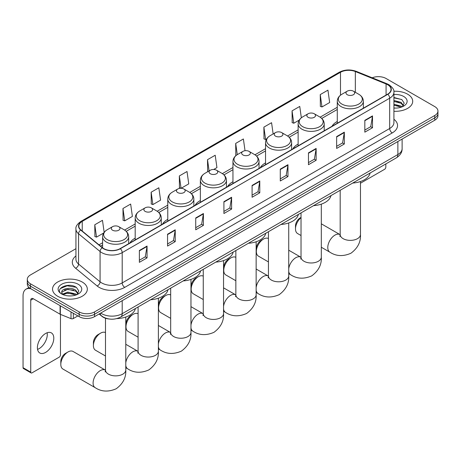 <?xml version="1.0" encoding="UTF-8"?>
<svg xmlns="http://www.w3.org/2000/svg" width="461" height="461" viewBox="0 0 461 461"><rect width="100%" height="100%" fill="white"/><g stroke="black" fill="none" stroke-linecap="round" stroke-linejoin="round"><path stroke-width="0.69" d="M135.188 238.164A19.201 11.087 0 0 0 129.916 242.97M167.775 219.344A19.201 11.087 0 0 0 162.502 224.155M200.362 200.529A19.201 11.087 0 0 0 195.089 205.341M232.955 181.715A19.201 11.087 0 0 0 227.682 186.521M265.542 162.9A19.201 11.087 0 0 0 260.269 167.706M298.129 144.086A19.201 11.087 0 0 0 292.856 148.891M337.279 121.485A19.201 11.087 0 0 0 332.006 126.291M108.905 318.966A10.868 6.275 180 0 1 102.025 316.402L99.115 313.999M75.932 248.692L30.478 274.935A10.868 6.275 0 0 0 27.297 279.372L27.297 284.103A10.868 6.275 0 0 0 30.478 288.546L79.159 316.649A10.868 6.275 0 0 0 94.528 316.649L434.769 120.212A10.868 6.275 0 0 0 437.95 115.774L437.95 113.412A10.868 6.275 0 0 1 434.769 117.849A10.868 6.275 0 0 0 437.95 113.412L437.95 111.043A10.868 6.275 0 0 0 434.769 106.606L386.088 78.503A10.868 6.275 0 0 0 372.188 77.788M27.297 279.372A10.868 6.275 0 0 0 30.478 283.809L79.159 311.913A10.868 6.275 0 0 0 94.528 311.913L94.528 314.281L434.769 117.849L94.528 314.281A10.868 6.275 0 0 1 79.159 314.281A10.868 6.275 0 0 0 94.528 314.281L94.528 316.649M30.478 283.809L30.478 286.177L79.159 314.281L30.478 286.177A10.868 6.275 0 0 1 27.297 281.74A10.868 6.275 0 0 0 30.478 286.177L30.478 288.546M407.61 94.182A17.391 10.038 0 0 0 393.85 91.272A17.391 10.038 0 0 1 407.61 94.182A17.391 10.038 0 0 1 412.704 101.282A17.391 10.038 0 0 0 407.61 94.182M82.231 282.034A17.391 10.038 0 0 0 63.278 279.856A17.391 10.038 0 0 0 52.542 289.133A17.391 10.038 0 0 0 57.637 296.233A17.391 10.038 0 0 0 76.589 298.411A17.391 10.038 0 0 0 87.325 289.133A17.391 10.038 0 0 0 82.231 282.034A17.391 10.038 0 0 0 63.278 279.856A17.391 10.038 0 0 0 52.542 289.133A17.391 10.038 0 0 0 57.637 296.233A17.391 10.038 0 0 0 76.589 298.411A17.391 10.038 0 0 0 87.325 289.133A17.391 10.038 0 0 0 82.231 282.034M387.626 84.715A11.594 6.696 180 0 1 391.02 89.446A11.594 6.696 180 0 1 387.626 94.182L120.148 248.606A11.594 6.696 180 0 1 102.457 247.713L80.929 229.964A11.594 6.696 180 0 1 78.831 226.126A11.594 6.696 180 0 1 82.231 221.389L340.489 72.285A11.594 6.696 180 0 1 355.339 71.536L386.076 83.965A11.594 6.696 180 0 1 387.626 84.715M387.828 84.594A11.882 6.863 0 0 0 386.243 83.827L355.5 71.397A11.882 6.863 0 0 0 340.281 72.17L82.023 221.274A11.882 6.863 0 0 0 80.692 230.062L102.215 247.805A11.882 6.863 0 0 0 120.356 248.721L387.828 94.298A11.882 6.863 0 0 0 387.828 84.594M139.366 250.502L139.366 262.332L147.053 257.895L147.053 246.059L139.366 250.502M139.366 260.235L145.284 256.817L147.019 246.456A2.899 1.671 -120 0 0 147.053 246.059M145.232 256.846L147.053 257.895M167.55 234.228L167.55 246.059L175.232 241.622L175.232 229.791L167.55 234.228M167.55 243.961L173.469 240.544L175.203 230.183A2.899 1.671 -120 0 0 175.232 229.791M173.417 240.573L175.232 241.622M195.729 217.955L195.729 229.791L203.416 225.354L203.416 213.518L195.729 217.955M195.729 227.694L201.647 224.271L203.387 213.91A2.899 1.671 -120 0 0 203.416 213.518M201.595 224.305L203.416 225.354M223.913 201.688L223.913 213.518L231.601 209.081L231.601 197.25L223.913 201.688M223.913 211.42L229.832 208.003L231.566 197.642A2.899 1.671 -120 0 0 231.601 197.25M229.78 208.032L231.601 209.081M364.824 120.333L364.824 132.163L372.511 127.726L372.511 115.895L364.824 120.333M364.824 130.065L370.742 126.648L372.476 116.287A2.899 1.671 -120 0 0 372.511 115.895M370.69 126.677L372.511 127.726M336.639 136.6L336.639 148.436L344.327 143.999L344.327 132.163L336.639 136.6M336.639 146.339L342.563 142.922L344.298 132.561A2.899 1.671 -120 0 0 344.327 132.163M342.511 142.95L344.327 143.999M308.461 152.873L308.461 164.71L316.142 160.272L316.142 148.436L308.461 152.873M308.461 162.606L314.379 159.189L316.113 148.828A2.899 1.671 -120 0 0 316.142 148.436M314.327 159.218L316.142 160.272M280.276 169.147L280.276 180.977L287.964 176.54L287.964 164.71L280.276 169.147M280.276 178.88L286.195 175.462L287.929 165.101A2.899 1.671 -120 0 0 287.964 164.71M286.143 175.491L287.964 176.54M252.092 185.414L252.092 197.25L259.779 192.813L259.779 180.977L252.092 185.414M252.092 195.147L258.016 191.73L259.75 181.369A2.899 1.671 -120 0 0 259.779 180.977M257.964 191.764L259.779 192.813M393.919 111.291A17.391 10.038 0 0 0 412.704 101.282A17.391 10.038 0 0 1 393.919 111.291M94.528 311.913L434.769 115.481A10.868 6.275 0 0 0 437.95 111.043M151.15 192.22L152.885 204.586L160.572 200.149L158.838 187.783L151.15 192.22L151.277 203.981M122.966 208.493L124.706 220.854L132.388 216.416L130.653 204.05L122.966 208.493L123.093 220.254M104.157 232.338L102.475 220.323L94.787 224.761L94.908 236.522M245.033 150.724L243.385 138.968L235.698 143.406L235.819 155.167M273.143 133.944L271.564 122.701L263.882 127.138L264.003 138.899M301.344 117.797L299.748 106.428L292.061 110.865L292.188 122.626M320.245 94.597L321.98 106.958L329.667 102.521L327.932 90.154L320.245 94.597L320.366 106.358M181.098 188.295L188.756 183.876L187.022 171.509L179.335 175.946L179.456 187.713M213.691 169.481L216.935 167.602L215.201 155.242L207.513 159.679L207.64 171.44M207.98 171.567L207.513 171.394M207.513 159.679L209.092 170.927M236.28 155.34L235.698 155.121M235.698 143.406L237.277 154.66M263.882 127.138L265.617 139.499L266.665 138.894M265.617 139.499L263.882 138.853M292.061 110.865L293.795 123.231L299.252 120.079M293.795 123.231L292.061 122.58M321.98 106.958L320.245 106.312M181.012 188.29L179.335 187.662M179.335 175.946L181.064 188.295M152.885 204.586L151.15 203.935M124.706 220.854L122.966 220.208M94.787 224.761L96.522 237.127L103.719 232.972M96.522 237.127L94.787 236.476M393.919 107.978L396.08 108.087M393.919 104.221L401.099 106.111L402.055 106.877M393.919 105.16L401.272 107.165M393.919 100.463L401.099 102.354L403.456 105.604M393.919 101.403L401.099 103.293L403.266 105.846M393.919 108.053A11.813 6.817 0 0 0 403.663 106.105A11.813 6.817 0 0 0 403.663 96.458A11.813 6.817 0 0 0 393.919 94.511M402.338 106.762L404.188 103.131L401.848 99.599L393.919 97.49M393.919 97.859L401.687 99.495M393.919 101.616L399.076 102.256M393.919 105.373L399.076 106.013M360.467 183.23L384.549 169.325A1.809 1.049 120 0 0 385.834 167.107L385.834 163.932M301.027 217.644A10.148 5.855 120 0 0 295.495 228.904L295.495 225.948A6.523 3.763 -60 0 1 300.105 217.961L301.027 217.425L300.105 217.961M295.495 228.904A10.148 5.855 120 0 0 297.599 233.548L301.027 235.531M347.248 94.712A4.351 2.512 0 0 0 353.397 94.712A4.351 2.512 0 0 0 353.397 91.163L358.796 94.28A11.98 6.921 0 0 1 358.796 104.065A11.98 6.921 0 0 1 341.849 104.065A11.98 6.921 0 0 1 341.849 94.28C338.898 96.032 337.377 98.36 337.279 101.264A13.046 7.532 0 0 0 341.1 106.589A13.046 7.532 0 0 0 355.316 108.22A13.046 7.532 0 0 0 363.366 101.264C363.268 98.36 361.747 96.032 358.796 94.28L353.397 91.163A4.351 2.512 0 0 0 347.248 91.163A4.351 2.512 0 0 0 347.248 94.712M352.717 183.052A19.927 11.508 0 0 0 370.108 173.013M256.345 251.504L256.345 248.548A6.523 3.763 -60 0 1 260.961 240.561L263.519 239.08A10.148 5.855 120 0 0 256.345 251.504A10.148 5.855 120 0 0 258.448 256.149L268.44 261.917M308.098 117.313A4.351 2.512 0 0 0 314.246 117.313A4.351 2.512 0 0 0 314.246 113.763L319.646 116.881A11.98 6.921 0 0 1 319.646 126.666A11.98 6.921 0 0 1 302.704 126.666A11.98 6.921 0 0 1 302.704 116.881C299.748 118.633 298.227 120.961 298.129 123.865A13.046 7.532 0 0 0 301.949 129.189A13.046 7.532 0 0 0 316.165 130.82A13.046 7.532 0 0 0 324.216 123.865C324.123 120.961 322.596 118.633 319.646 116.881L314.246 113.763A4.351 2.512 0 0 0 308.098 113.763A4.351 2.512 0 0 0 308.098 117.313M313.572 205.652A19.927 11.508 0 0 0 330.958 195.614M268.44 238.498A10.148 5.855 120 0 0 263.519 239.08L260.961 240.561M223.758 270.319L223.758 267.363A6.523 3.763 -60 0 1 228.368 259.376L230.932 257.895A10.148 5.855 120 0 0 223.758 270.319A10.148 5.855 120 0 0 225.861 274.963L235.853 280.737M275.511 136.128A4.351 2.512 0 0 0 281.659 136.128A4.351 2.512 0 0 0 281.659 132.578L287.059 135.695A11.98 6.921 0 0 1 287.059 145.48A11.98 6.921 0 0 1 270.111 145.48A11.98 6.921 0 0 1 270.111 135.695C267.161 137.447 265.64 139.775 265.542 142.68A13.046 7.532 0 0 0 269.362 148.004A13.046 7.532 0 0 0 283.578 149.635A13.046 7.532 0 0 0 291.629 142.68C291.531 139.775 290.009 137.447 287.059 135.695L281.659 132.578A4.351 2.512 0 0 0 275.511 132.578A4.351 2.512 0 0 0 275.511 136.128M280.98 224.467A19.927 11.508 0 0 0 298.371 214.428M235.853 257.313A10.148 5.855 120 0 0 230.932 257.895L228.368 259.376M191.171 289.139L191.171 286.177A6.523 3.763 -60 0 1 195.781 278.19L198.345 276.709A10.148 5.855 120 0 0 191.171 289.139A10.148 5.855 120 0 0 193.268 293.778L203.261 299.552M242.924 154.942A4.351 2.512 0 0 0 249.073 154.942A4.351 2.512 0 0 0 249.073 151.392L254.472 154.51A11.98 6.921 0 0 1 254.472 164.295A11.98 6.921 0 0 1 237.524 164.295A11.98 6.921 0 0 1 237.524 154.51C234.574 156.262 233.047 158.59 232.955 161.494A13.046 7.532 0 0 0 236.775 166.819A13.046 7.532 0 0 0 250.986 168.449A13.046 7.532 0 0 0 259.042 161.494C258.944 158.59 257.422 156.262 254.472 154.51L249.073 151.392A4.351 2.512 0 0 0 242.924 151.392A4.351 2.512 0 0 0 242.924 154.942M248.393 243.281A19.927 11.508 0 0 0 265.778 233.243M203.261 276.127A10.148 5.855 120 0 0 198.345 276.709L195.781 278.19M158.578 307.954L158.578 304.992A6.523 3.763 -60 0 1 163.194 297.005L165.753 295.524A10.148 5.855 120 0 0 158.578 307.954A10.148 5.855 120 0 0 160.682 312.598L170.674 318.367M210.331 173.757A4.351 2.512 0 0 0 216.48 173.757A4.351 2.512 0 0 0 216.48 170.207L221.879 173.324A11.98 6.921 0 0 1 221.879 183.109A11.98 6.921 0 0 1 204.938 183.109A11.98 6.921 0 0 1 204.938 173.324C201.981 175.076 200.46 177.404 200.362 180.309A13.046 7.532 0 0 0 204.183 185.633A13.046 7.532 0 0 0 218.399 187.27A13.046 7.532 0 0 0 226.449 180.309C226.357 177.404 224.83 175.076 221.879 173.324L216.48 170.207A4.351 2.512 0 0 0 210.331 170.207A4.351 2.512 0 0 0 210.331 173.757M215.806 262.102A19.927 11.508 0 0 0 233.191 252.058M170.674 294.942A10.148 5.855 120 0 0 165.753 295.524L163.194 297.005M125.991 326.768L125.991 323.806A6.523 3.763 -60 0 1 130.601 315.82L133.166 314.339A10.148 5.855 120 0 0 133.166 314.344A10.148 5.855 120 0 0 125.991 326.768A10.148 5.855 120 0 0 128.095 331.413L138.087 337.181M177.744 192.577A4.351 2.512 0 0 0 183.893 192.577A4.351 2.512 0 0 0 183.893 189.022L189.292 192.139A11.98 6.921 0 0 1 189.292 201.924A11.98 6.921 0 0 1 172.345 201.924A11.98 6.921 0 0 1 172.345 192.139C169.394 193.891 167.873 196.219 167.775 199.123A13.046 7.532 0 0 0 171.596 204.448A13.046 7.532 0 0 0 185.812 206.084A13.046 7.532 0 0 0 193.862 199.123C193.764 196.219 192.243 193.891 189.292 192.139L183.893 189.022A4.351 2.512 0 0 0 177.744 189.022A4.351 2.512 0 0 0 177.744 192.577M183.213 280.916A19.927 11.508 0 0 0 200.604 270.872M138.087 313.757A10.148 5.855 120 0 0 133.166 314.339L130.601 315.82M93.404 345.583L93.404 342.621A6.523 3.763 -60 0 1 98.014 334.634L100.579 333.159A10.148 5.855 120 0 0 93.404 345.583A10.148 5.855 120 0 0 95.502 350.227L105.494 355.996M145.157 211.392A4.351 2.512 0 0 0 151.306 211.392A4.351 2.512 0 0 0 151.306 207.842L156.705 210.954A11.98 6.921 0 0 1 156.705 220.738A11.98 6.921 0 0 1 139.758 220.738A11.98 6.921 0 0 1 139.758 210.954C136.808 212.711 135.28 215.039 135.188 217.938A13.046 7.532 0 0 0 139.009 223.262A13.046 7.532 0 0 0 153.219 224.899A13.046 7.532 0 0 0 161.275 217.938C161.177 215.039 159.656 212.711 156.705 210.954L151.306 207.842A4.351 2.512 0 0 0 145.157 207.842A4.351 2.512 0 0 0 145.157 211.392M150.626 299.731A19.927 11.508 0 0 0 168.011 289.692M105.494 332.571A10.148 5.855 120 0 0 100.579 333.159L98.014 334.634M60.812 364.397L60.812 361.436A6.523 3.763 -60 0 1 65.427 353.449L67.986 351.974A10.148 5.855 120 0 0 60.812 364.397A10.148 5.855 120 0 0 62.915 369.042L95.197 387.678A10.148 5.855 -60 0 1 93.641 379.547A10.148 5.855 -60 0 1 100.268 370.609A10.148 5.855 -60 0 1 105.344 370.108L105.494 370.195M112.565 230.206A4.351 2.512 0 0 0 118.713 230.206A4.351 2.512 0 0 0 118.713 226.656L124.113 229.774A11.98 6.921 0 0 1 124.113 239.553A11.98 6.921 0 0 1 107.171 239.553A11.98 6.921 0 0 1 107.171 229.774C104.215 231.526 102.694 233.854 102.596 236.752A13.046 7.532 0 0 0 106.416 242.077A13.046 7.532 0 0 0 120.632 243.713A13.046 7.532 0 0 0 128.682 236.752C128.59 233.854 127.063 231.526 124.113 229.774L118.713 226.656A4.351 2.512 0 0 0 112.565 226.656A4.351 2.512 0 0 0 112.565 230.206M116.714 318.609A19.927 11.508 0 0 0 135.425 308.507M105.344 370.108L73.063 351.466A10.148 5.855 120 0 0 67.986 351.974L65.427 353.449M47.143 332.756A11.594 6.696 -60 0 1 39.093 348.66A11.594 6.696 -60 0 1 37.543 349.386M45.593 352.417A11.594 6.696 120 0 0 53.171 342.2A11.594 6.696 120 0 0 51.396 332.905A11.594 6.696 120 0 0 45.593 333.482A11.594 6.696 120 0 0 38.021 343.699A11.594 6.696 120 0 0 39.796 352.988A11.594 6.696 120 0 0 45.593 352.417M73.328 313.284L73.328 318.534L77.874 315.906M31.02 288.857A14.493 8.367 -120 0 0 26.052 289.156A14.493 8.367 -120 0 0 23.05 295.789L23.05 367.682L30.737 372.119L30.737 300.226A3.625 2.092 60 0 1 31.486 298.572A3.625 2.092 60 0 1 33.296 298.751L60.086 314.218L60.086 305.637M30.737 372.119A1.809 1.049 120 0 0 31.112 372.949L23.425 368.512A1.809 1.049 -60 0 1 23.05 367.682M31.112 372.949A1.809 1.049 120 0 0 32.016 372.857L59.175 357.177A1.809 1.049 120 0 0 60.454 354.958L60.454 314.385M73.328 318.534A1.809 1.049 180 0 1 71.011 318.649L60.328 314.333A1.809 1.049 180 0 1 60.086 314.218M67.969 295.858L70.7 295.939M62.54 294.124L67.813 292.113L75.725 293.962L76.682 294.735M63.03 294.631L67.813 293.052L75.898 295.023M62.627 294.493L61.78 292.505A8.189 4.725 0 0 0 63.099 294.694M78.076 293.455L75.725 290.205C70.81 286.54 60.696 288.805 61.78 292.505L61.745 292.147M61.797 292.626L62.028 292.015L67.813 289.295L75.725 291.145L77.892 293.703M76.964 294.614L78.814 290.983L76.474 287.457C68.188 281.498 53.459 289.347 61.964 294.164L62.385 294.418M78.289 284.31A11.813 6.817 0 0 0 61.584 284.31A11.813 6.817 0 0 0 61.584 293.957A11.813 6.817 0 0 0 78.289 293.957A11.813 6.817 0 0 0 78.289 284.31M60.235 288.638L67.173 285.797L76.313 287.347M64.569 290.027L67.173 289.554L73.697 290.113M64.569 293.784L67.173 293.311L73.697 293.87M100.729 313.065A14.493 8.367 0 0 0 101.702 313.687A14.493 8.367 0 0 0 122.2 313.687L397.872 154.533A14.493 8.367 0 0 0 402.119 148.615C402.223 152.211 400.309 155.288 396.374 157.846L120.701 317.007A7.249 4.184 60 0 0 122.2 313.687L122.2 300.67M397.872 141.515L397.872 154.533A7.249 4.184 60 0 1 396.374 157.846M100.141 313.405A7.249 4.846 129.5 0 0 101.408 315.762L99.207 313.947M434.769 120.212L434.769 115.481M79.159 316.649L79.159 311.913M393.919 119.261A18.117 10.459 180 0 1 392.236 132.935L124.764 287.359A3.625 2.092 60 0 1 122.2 282.921L389.678 128.498A14.493 8.367 0 0 0 393.919 122.58L393.919 92.286A14.493 8.367 180 0 1 389.678 98.205A3.625 2.092 -120 0 0 387.828 94.298M124.764 287.359A18.117 10.459 180 0 1 99.144 287.359A18.117 10.459 180 0 1 97.11 285.964L75.587 268.216A18.117 10.459 180 0 1 75.932 255.941M101.702 282.921A14.493 8.367 0 0 0 122.2 282.921L122.2 252.628A14.493 8.367 180 0 1 100.077 251.51L78.554 233.762A14.493 8.367 180 0 1 75.932 228.961L75.932 259.255A14.493 8.367 0 0 0 78.554 264.055L100.077 281.804A14.493 8.367 0 0 0 101.702 282.921M393.919 92.286C394.403 90.022 392.737 87.498 388.923 84.709L387.021 83.787A3.625 1.694 112 0 0 386.243 83.827M387.021 83.787L356.278 71.357C350.279 69.236 344.58 69.542 339.187 72.285A3.625 2.092 60 0 1 340.281 72.17M82.023 221.274A3.625 2.092 -120 0 0 80.929 221.389C77.166 224.092 75.506 226.616 75.932 228.961M80.692 230.062A3.625 2.426 129.5 0 0 78.554 233.762L78.554 264.055A3.625 2.426 -50.5 0 1 75.587 268.216M356.278 71.357A3.625 1.694 112 0 0 355.5 71.397M102.215 247.805A3.625 2.426 129.5 0 0 100.077 251.51L100.077 281.804A3.625 2.426 -50.5 0 1 97.11 285.964M120.356 248.721A3.625 2.092 60 0 1 122.2 252.628L389.678 98.205L389.678 128.498A3.625 2.092 60 0 0 392.236 132.935M82.231 221.389L82.231 231.036M386.076 83.965L386.076 95.075M355.339 71.536L355.339 92.281M340.489 72.285L340.489 95.197M337.279 107.275L320.13 117.175M298.129 129.875L287.543 135.989M265.542 148.69L254.95 154.804M232.955 167.504L222.363 173.618M200.362 186.319L189.771 192.433M167.775 205.133L157.184 211.247M135.188 223.948L124.597 230.062M102.596 242.763L98.982 244.849M252.092 185.789L259.75 181.369M280.276 169.521L287.929 165.101M308.461 153.248L316.113 148.828M336.639 136.98L344.298 132.561M364.824 120.707L372.476 116.287M223.913 202.062L231.566 197.642M195.729 218.33L203.387 213.91M167.55 234.603L175.203 230.183M139.366 250.876L147.019 246.456M360.467 181.53L360.467 234.528A10.148 5.855 180 0 1 357.494 238.665A10.148 5.855 180 0 1 343.151 238.665A10.148 5.855 180 0 1 340.178 234.528L339.907 236.47M360.467 234.528C360.905 241.973 357.713 248.22 350.89 253.262C343.117 256.65 336.115 256.293 329.88 252.184A10.148 5.855 -60 0 1 328.324 244.059A10.148 5.855 -60 0 1 334.951 235.116A10.148 5.855 -60 0 1 340.022 234.614L340.178 234.701M321.317 204.137L321.317 257.129A10.148 5.855 180 0 1 318.349 261.266A10.148 5.855 180 0 1 304.001 261.266A10.148 5.855 180 0 1 301.027 257.129L300.756 259.07M288.73 268.694A10.148 5.855 -60 0 1 295.801 257.716A10.148 5.855 -60 0 1 300.877 257.215L301.027 257.301M321.317 257.129C321.755 264.574 318.568 270.82 311.745 275.862C303.972 279.251 296.965 278.893 290.73 274.791A10.148 5.855 -60 0 1 288.73 271.477M288.73 222.951L288.73 275.943A10.148 5.855 180 0 1 285.757 280.086A10.148 5.855 180 0 1 271.414 280.086A10.148 5.855 180 0 1 268.44 275.943L268.169 277.885M256.143 287.508A10.148 5.855 -60 0 1 263.214 276.537A10.148 5.855 -60 0 1 268.285 276.03L268.44 276.116M288.73 275.943C289.168 283.394 285.976 289.635 279.159 294.683C271.379 298.065 264.378 297.708 258.143 293.605A10.148 5.855 -60 0 1 256.143 290.292M256.143 241.766L256.143 294.758A10.148 5.855 180 0 1 253.17 298.901A10.148 5.855 180 0 1 238.821 298.901A10.148 5.855 180 0 1 235.853 294.758L235.577 296.7M223.55 306.323A10.148 5.855 -60 0 1 230.627 295.351A10.148 5.855 -60 0 1 235.698 294.844L235.848 294.931M256.143 294.758C256.581 302.209 253.389 308.449 246.566 313.497C238.792 316.88 231.785 316.523 225.55 312.42A10.148 5.855 -60 0 1 223.55 309.106M223.55 260.58L223.55 313.572A10.148 5.855 180 0 1 220.583 317.715A10.148 5.855 180 0 1 206.234 317.715A10.148 5.855 180 0 1 203.261 313.572L202.99 315.514M190.963 325.138A10.148 5.855 -60 0 1 198.034 314.166A10.148 5.855 -60 0 1 203.111 313.659L203.261 313.751M223.55 313.572C223.988 321.023 220.802 327.27 213.979 332.312C206.205 335.694 199.198 335.337 192.963 331.234A10.148 5.855 -60 0 1 190.963 327.921M190.963 279.395L190.963 332.387A10.148 5.855 180 0 1 187.99 336.53A10.148 5.855 180 0 1 173.647 336.53A10.148 5.855 180 0 1 170.674 332.387L170.403 334.334M158.377 343.952A10.148 5.855 -60 0 1 165.447 332.98A10.148 5.855 -60 0 1 170.518 332.479L170.674 332.565M190.963 332.387C191.401 339.838 188.209 346.084 181.392 351.126C173.613 354.509 166.611 354.152 160.376 350.049A10.148 5.855 -60 0 1 158.377 346.735M158.377 298.209L158.377 351.201A10.148 5.855 180 0 1 155.403 355.345A10.148 5.855 180 0 1 141.054 355.345A10.148 5.855 180 0 1 138.087 351.201L137.81 353.149M125.784 362.767A10.148 5.855 -60 0 1 132.86 351.795A10.148 5.855 -60 0 1 137.931 351.294L138.081 351.38M158.377 351.201C158.815 358.652 155.622 364.899 148.799 369.941C141.026 373.324 134.018 372.966 127.783 368.863A10.148 5.855 -60 0 1 125.784 365.55M125.784 317.024L125.784 370.016A10.148 5.855 180 0 1 122.816 374.159A10.148 5.855 180 0 1 108.468 374.159A10.148 5.855 180 0 1 105.494 370.016L105.223 371.964M30.737 300.226L33.296 298.751M60.328 305.776L60.328 314.333M71.011 318.649L71.011 311.941M120.701 317.007C114.87 319.934 109.038 319.934 103.206 317.007L101.408 315.762M402.119 148.615L402.119 139.061M339.187 72.285L80.929 221.389M337.279 109.476L321.749 118.442M298.129 132.082L289.162 137.257M265.542 150.897L256.575 156.072M232.955 169.711L223.983 174.886M200.362 188.526L191.396 193.701M167.775 207.341L158.809 212.515M135.188 226.155L126.216 231.336M102.596 244.97L100.556 246.145M329.88 252.184L321.317 247.246M363.366 108.185L363.366 101.264M337.279 123.248L337.279 101.264M347.248 91.163L341.849 94.28M340.022 234.614L321.317 223.816M340.178 190.295L340.178 234.528M290.73 274.791L288.73 273.632M324.216 130.786L324.216 123.865M298.129 145.849L298.129 123.865M308.098 113.763L302.704 116.881M300.877 257.215L288.73 250.208M301.027 212.896L301.027 257.129M258.143 293.605L256.143 292.447M291.629 149.6L291.629 142.68M265.542 164.663L265.542 142.68M275.511 132.578L270.111 135.695M268.285 276.03L256.143 269.022M268.44 231.71L268.44 275.943M225.55 312.42L223.55 311.261M259.042 168.415L259.042 161.494M232.955 183.478L232.955 161.494M242.924 151.392L237.524 154.51M235.698 294.844L223.55 287.837M235.853 250.525L235.853 294.758M192.963 331.234L190.963 330.082M226.449 187.235L226.449 180.309M200.362 202.293L200.362 180.309M210.331 170.207L204.938 173.324M203.111 313.659L190.963 306.651M203.261 269.339L203.261 313.572M160.376 350.049L158.377 348.896M193.862 206.05L193.862 199.123M167.775 221.107L167.775 199.123M177.744 189.022L172.345 192.139M170.518 332.479L158.377 325.466M170.674 288.154L170.674 332.387M127.783 368.863L125.784 367.711M161.275 224.864L161.275 217.938M135.188 239.922L135.188 217.938M145.157 207.842L139.758 210.954M137.931 351.294L125.784 344.281M138.087 306.968L138.087 351.201M125.784 370.016C126.222 377.467 123.035 383.713 116.212 388.756C108.439 392.144 101.432 391.781 95.197 387.678M128.682 243.679L128.682 236.752M102.596 247.828L102.596 236.752M112.565 226.656L107.171 229.774M105.494 318.234L105.494 370.016M26.052 289.156L28.985 287.462"/></g></svg>
